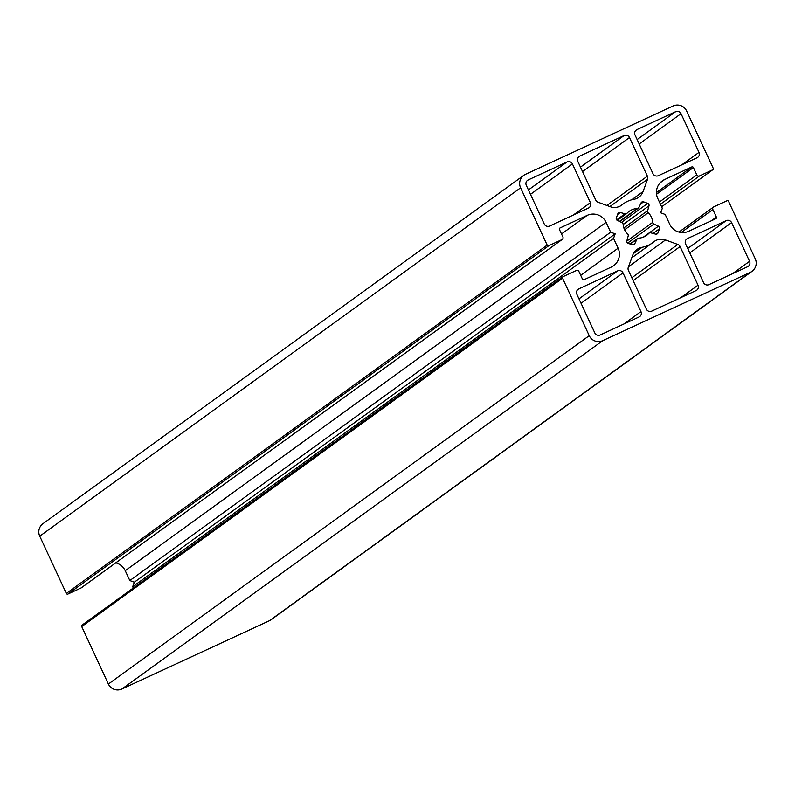<?xml version="1.0" encoding="UTF-8"?>
<svg xmlns="http://www.w3.org/2000/svg" width="795" height="795" viewBox="0 0 795 795"><rect width="100%" height="100%" fill="white"/><g stroke="black" fill="none" stroke-linecap="round" stroke-linejoin="round"><path stroke-width="1.19" d="M526.29 185.314L544.257 224.021A4.074 4.064 54.1 0 0 549.663 226.009L588.419 208.061A4.074 4.064 54.1 0 0 590.397 202.655L572.43 163.949A4.074 4.064 54.1 0 0 567.024 161.961L528.258 179.909A4.074 4.064 54.1 0 0 526.29 185.314M632.76 255.096L628.288 267.329A4.074 4.064 54.1 0 0 628.428 270.449L646.365 309.106A4.074 4.064 54.1 0 0 651.771 311.093L696.042 290.592A4.074 4.064 54.1 0 0 698.02 285.186L680.093 246.559A4.074 4.064 54.1 0 0 677.797 244.453L665.524 239.941A12.223 12.193 54.1 0 0 653.51 242.008A24.337 24.267 -125.9 0 1 642.121 247.275A12.223 12.193 54.1 0 0 632.76 255.096M600.235 334.953L638.991 317.006A4.074 4.064 54.1 0 0 640.969 311.6L623.002 272.894A4.074 4.064 54.1 0 0 617.596 270.906L578.83 288.853A4.074 4.064 54.1 0 0 576.862 294.259L594.829 332.966A4.074 4.064 54.1 0 0 600.235 334.953M675.621 111.688L636.984 129.575A4.074 4.064 54.1 0 0 635.016 134.971L652.983 173.688A4.074 4.064 54.1 0 0 658.389 175.675L697.016 157.788A4.074 4.064 54.1 0 0 698.994 152.382L681.027 113.675A4.074 4.064 54.1 0 0 675.621 111.688L637.143 139.562M749.566 261.326L731.589 222.62A4.074 4.064 54.1 0 0 726.193 220.632L687.556 238.51A4.074 4.064 54.1 0 0 685.588 243.916L703.555 282.632A4.074 4.064 54.1 0 0 708.961 284.62L747.588 266.732A4.074 4.064 54.1 0 0 749.566 261.326L732.384 273.768M598.069 202.218L610.302 206.72A12.223 12.193 54.1 0 0 622.326 204.643A24.337 24.267 -125.9 0 1 633.714 199.366A12.223 12.193 54.1 0 0 643.066 191.545L647.547 179.282A4.074 4.064 54.1 0 0 647.408 176.162L629.481 137.535A4.074 4.064 54.1 0 0 624.075 135.548L579.803 156.049A4.074 4.064 54.1 0 0 577.836 161.445L595.773 200.102A4.074 4.064 54.1 0 0 598.069 202.218M625.029 213.795L620.279 212.504A2.037 2.037 54.1 0 0 617.844 213.766L616.334 217.9A2.037 2.037 54.1 0 0 617.397 220.444L621.968 222.57A2.037 2.037 -125.9 0 1 623.141 224.279A14.837 14.797 54.1 0 0 627.643 233.959A2.037 2.037 -125.9 0 1 628.189 235.966L626.848 240.825A2.037 2.037 54.1 0 0 628.12 243.28L632.244 244.8A2.037 2.037 54.1 0 0 634.788 243.757L636.865 239.295A2.037 2.037 -125.9 0 1 638.614 238.132A14.837 14.797 54.1 0 0 648.799 233.422A2.037 2.037 -125.9 0 1 650.817 232.836L655.567 234.127A2.037 2.037 54.1 0 0 658.012 232.865L659.512 228.741A2.037 2.037 54.1 0 0 658.459 226.187L653.888 224.071A2.037 2.037 -125.9 0 1 652.705 222.362A14.837 14.797 54.1 0 0 648.213 212.672A2.037 2.037 -125.9 0 1 647.657 210.675L648.998 205.816A2.037 2.037 54.1 0 0 647.736 203.361L643.602 201.841A2.037 2.037 54.1 0 0 641.058 202.884L638.981 207.346A2.037 2.037 -125.9 0 1 637.232 208.509A14.837 14.797 54.1 0 0 627.056 213.219A2.037 2.037 -125.9 0 1 625.029 213.795L616.652 219.867M696.818 174.92A2.037 2.037 -125.9 0 0 699.52 175.914L712.608 169.852A1.222 1.222 -125.9 0 0 713.194 168.232L686.612 110.962A10.186 10.166 -125.9 0 0 673.097 105.983L525.535 174.304A10.186 10.166 -125.9 0 0 520.596 187.819L547.179 245.089A1.222 1.222 -125.9 0 0 548.808 245.685L561.896 239.623A2.037 2.037 -125.9 0 0 562.88 236.92L559.461 229.556A1.222 1.222 -125.9 0 1 560.058 227.936L587.177 215.375A14.27 14.231 -125.9 0 1 606.098 222.342L610.669 232.19L615.181 233.849L613.531 238.361L618.103 248.209A14.27 14.231 -125.9 0 1 611.196 267.13L584.077 279.691A1.222 1.222 -125.9 0 1 582.457 279.095L578.949 271.532A2.037 2.037 -125.9 0 0 576.246 270.538L563.158 276.6A1.222 1.222 -125.9 0 0 562.562 278.22L589.234 335.679A10.186 10.166 -125.9 0 0 602.749 340.658L750.321 272.337A10.186 10.166 -125.9 0 0 755.25 258.822L728.578 201.364A1.222 1.222 -125.9 0 0 726.958 200.767L713.87 206.819A2.037 2.037 -125.9 0 0 712.877 209.522L716.384 217.085A1.222 1.222 -125.9 0 1 715.798 218.705L688.669 231.266A14.27 14.231 -125.9 0 1 669.758 224.299L665.177 214.451L660.675 212.792L662.315 208.28L657.743 198.422A14.27 14.231 -125.9 0 1 664.65 179.511L691.769 166.95A1.222 1.222 -125.9 0 1 693.399 167.546L696.818 174.92L659.413 202.019M81.676 587.525A2.037 2.037 -125.9 0 1 81.04 587.982L67.953 594.044A1.222 1.222 -125.9 0 1 66.333 593.448L39.75 536.178A10.186 10.166 -125.9 0 1 43 523.657L523.845 175.298M610.669 232.19L129.823 580.549L125.242 570.701A14.27 14.231 54.1 0 0 115.792 562.86M615.181 233.849L134.325 582.208L129.823 580.549M613.531 238.361L132.686 586.72L134.325 582.208M133.282 588.002L132.686 586.72M752 271.343L271.155 619.702A10.186 10.166 -125.9 0 1 269.465 620.696L121.903 689.017A10.186 10.166 -125.9 0 1 108.388 684.038L81.716 626.579A1.222 1.222 -125.9 0 1 82.302 624.959L562.781 276.869M528.258 179.909L526.996 180.823M567.024 161.961L528.427 189.925M572.43 163.949L530.484 194.338M590.397 202.655L573.225 215.097M642.121 247.275L633.446 253.565M665.524 239.941L628.497 266.762M677.797 244.453L631.816 277.753M680.093 246.559L633.128 280.585M698.02 285.186L680.848 297.628M578.83 288.853L577.568 289.768M617.596 270.906L578.999 298.87M623.002 272.894L581.046 303.283M640.969 311.6L623.787 324.042M636.984 129.575L635.722 130.489M681.027 113.675L639.19 143.975M698.994 152.382L681.822 164.823M731.589 222.62L689.762 252.919M687.556 238.51L686.294 239.424M726.193 220.632L687.715 248.507M579.803 156.049L578.541 156.963M624.075 135.548L580.469 167.139M629.481 137.535L582.526 171.561M647.408 176.162L606.943 205.488M647.547 179.282L609.874 206.561M643.066 191.545L631.647 199.813M622.326 204.643L620.965 205.627M620.279 212.504L617.596 214.461M637.232 208.509L619.444 221.398M643.602 201.841L640.502 204.086M647.736 203.361L621.511 222.362M648.998 205.816L623.161 224.528M647.657 210.675L623.856 227.917M648.213 212.672L624.612 229.775M652.705 222.362L626.788 241.133M653.888 224.071L627.682 243.051M658.459 226.187L643.364 237.119M659.512 228.741L653.023 233.442M658.012 232.865L656.173 234.207M648.799 233.422L644.129 236.791M636.865 239.295L630.276 244.075M634.788 243.757L633.188 244.91M716.384 217.085L711.237 220.811M664.65 179.511L660.238 182.711M691.769 166.95L656.412 192.569M693.399 167.546L656.531 194.248M699.52 175.914L660.436 204.226M712.608 169.852L661.629 206.789L712.807 169.733M520.596 187.819L39.75 536.178M547.179 245.089L66.333 593.448M548.808 245.685L67.953 594.044M561.896 239.623L81.04 587.982M587.177 215.375L561.509 233.969M606.098 222.342L125.242 570.701M618.103 248.209L580.698 275.309M562.562 278.22L81.716 626.579M589.234 335.679L108.388 684.038M602.749 340.658L121.903 689.017M750.321 272.337L269.465 620.696M712.877 209.522L681.176 232.498M652.198 243.031L631.757 257.838M623.648 203.609L620.438 205.935M626.758 213.487L617.248 220.374M638.335 208.121L619.792 221.557M649.088 233.154L643.96 236.87M637.52 238.51L629.988 243.966M562.234 239.424L81.378 587.783M562.949 276.72L82.104 625.079M713.532 207.018L678.95 232.07"/></g></svg>
